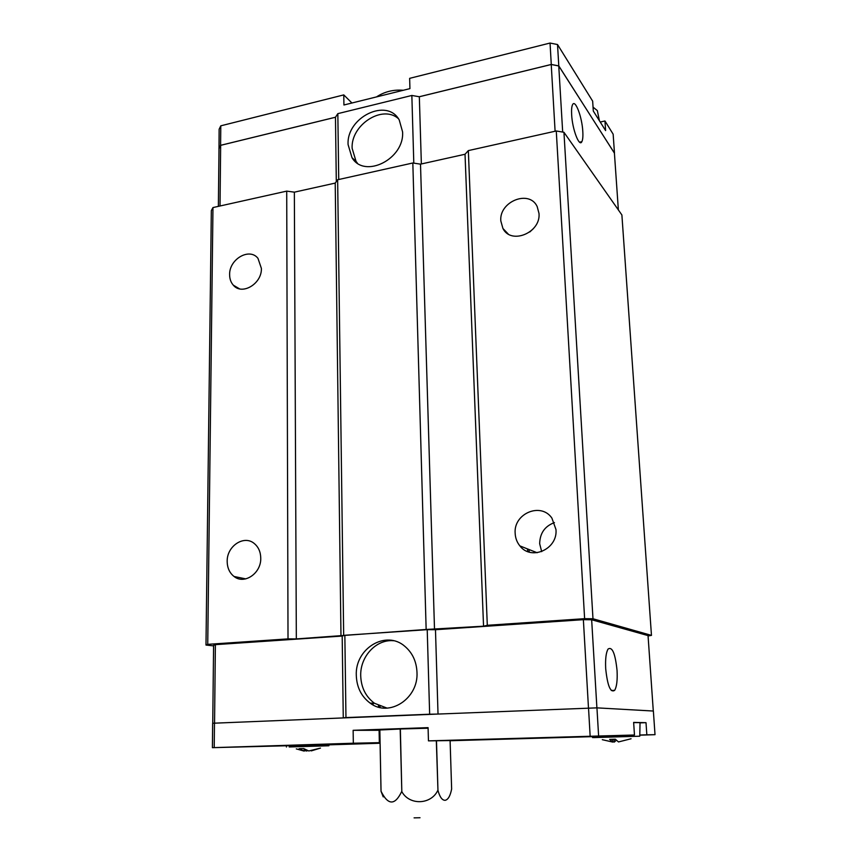 <?xml version="1.0" encoding="UTF-8"?>
<svg xmlns="http://www.w3.org/2000/svg" width="861" height="861" viewBox="0 0 861 861"><rect width="100%" height="100%" fill="white"/><g stroke="black" fill="none" stroke-linecap="round" stroke-linejoin="round"><path stroke-width="1.29" d="M227.186 561.415C226.744 546.1 244.104 534.584 254.35 543.582C258.504 547.09 260.635 551.944 260.754 558.154C261.281 573.329 244.266 584.888 234.041 576.472C229.564 572.931 227.272 567.905 227.186 561.415M229.629 274.691C229.069 259.215 249.475 247.29 257.966 258.332L261.389 268.395C262.024 283.839 241.823 295.753 233.309 285.163C230.866 282.386 229.639 278.899 229.629 274.691M554.43 522.595C544.787 526.2 539.869 533.26 539.675 543.765L541.687 551.632M515.169 533.476C513.296 513.608 540.88 501.823 551.901 518.096L555.969 529.526C557.917 549.146 531.151 561.071 519.883 545.896C516.998 542.333 515.427 538.2 515.169 533.476M533.443 228.595L529.773 231.996M500.822 220.965C498.917 201.592 529.235 189.291 537.156 206.522L538.997 213.41C540.977 232.739 511.047 245.03 502.942 228.509L500.822 220.965M387.073 708.119L374.481 703.286C365.785 696.764 361.19 687.638 360.716 675.907C359.995 656.577 376.225 639.066 393.509 640.735M356.303 675.519C354.829 648.43 386.083 629.477 405.057 646.514C412.494 652.95 416.466 661.528 416.982 672.237C418.672 698.648 389.086 717.816 370.122 703.103C361.372 696.538 356.766 687.336 356.303 675.519M605.692 668.663C605.24 659.042 606.036 652.498 608.081 649.033C612.289 646.385 615.281 653.542 617.057 670.504C617.552 680.168 616.745 686.787 614.657 690.35C610.492 693.019 607.5 685.787 605.692 668.663M592.39 736.413L634.471 735.003L633.642 722.411L646.008 722.67L646.837 734.81L655.017 734.681L639.798 735.176M344.852 635.267L345.961 717.579L343.27 717.859L342.183 636.042L344.852 635.267L427.217 629.66L429.65 714.221L437.948 714.06L212.656 723.251L212.398 747.671L328.956 744.679M633.653 722.605L640.035 722.637L639.777 736.187L639.002 736.23M593.466 737.597L639.777 736.198M602.313 739.696L612.881 742.096L609.653 739.384L615.314 739.212L618.51 741.934L631.081 738.76L619.985 741.569M289.167 746.961L328.87 745.777L328.956 744.625M296.302 748.887L304.191 751.104L299.101 748.726L303.718 748.586L308.787 750.975L320.475 748.091L311.284 750.889L311.284 750.286M436.473 740.708L437.958 790.387C439.799 797.125 442.22 800.429 445.223 800.299C448.172 799.611 450.314 795.844 451.638 788.988L450.088 740.428M437.958 790.387L436.323 740.708M383.231 796.899L381.025 791.248L379.83 729.999L400.354 728.998L401.818 791.625C409.362 805.595 431.092 804.809 437.808 790.398M401.818 791.625L400.193 729.009M379.841 729.999L381.046 791.248C388.074 805.433 394.941 805.562 401.646 791.625M414.087 817.864L420.017 817.735M357.337 163.073L356.045 161.373L352.138 148.361C350.675 125.103 382.209 104.407 398.288 118.56M402.582 131.873C404.584 159.048 364.504 179.056 352.009 157.714L348.092 144.637C346.283 117.451 386.944 97.347 399.235 119.97L402.582 131.873M582.8 131.442C583.101 136.447 582.779 139.859 581.853 141.688C579.302 147.457 572.361 129.43 571.65 114.75C571.37 109.81 571.682 106.452 572.587 104.655C575.256 98.886 582.101 117.128 582.8 131.442M599.428 120.766L597.33 110.595L593.046 107.141M618.37 209.933L614.41 153.075L558.757 65.942L551.234 64.5L419.329 96.755L411.849 95.463L337.835 113.641L335.467 117.257L220.653 145.337L219.006 148.662L219.135 129.247L220.793 125.824L343.776 94.904L351.934 103.008M614.41 153.14L558.789 65.899L551.277 64.457L419.253 96.744M335.489 117.225L220.577 145.326L218.931 148.652M600.225 122.036L604.96 120.981L605.617 130.603L593.304 111.037L592.659 101.146L557.519 44.535L550.039 43.05L409.642 78.351L409.933 88.629L343.926 104.988L343.776 94.904M558.789 65.899L557.519 44.535M614.474 153.086L613.15 134.187L604.96 120.981M220.577 145.326L220.793 125.824M551.277 64.457L550.039 43.05M419.329 96.755L421.363 163.956M413.797 163.127L411.849 95.463M336.307 181.596L335.467 117.257M338.728 179.518L337.835 113.641M220.018 205.994L220.653 145.337M562.685 132.067L558.757 65.942M555.097 131.249L551.234 64.5M218.371 206.36L219.006 148.662M437.948 714.06L596.942 707.86L653.37 711.035L655.017 734.681M400.354 728.998L428.1 728.223M304.181 748.812L304.191 751.104M307.732 750.544L306.699 751.029L306.699 750.06M306.699 751.029L304.191 750.48M612.72 739.373L612.881 742.096M616.336 740.137L614.399 742.042L614.227 739.298M614.399 742.042L612.871 741.773M380.088 743.247L328.945 744.84M380.088 743.054L372.587 743.215L380.078 742.914M450.099 740.74L592.422 736.65M646.837 734.81L639.798 735.025M380.078 742.645L353.322 743.226L353.139 730.311L428.078 727.642L428.455 740.869L634.471 735.003M428.455 740.869L450.099 740.568M212.398 747.671L353.322 743.226M640.035 722.874L646.008 722.67M596.942 707.86L598.589 735.563M353.139 730.311L379.098 730.289L379.346 742.666M588.526 708.022L590.129 735.8M214.475 723.014L214.217 747.596M379.83 730.279L379.098 730.289M427.217 629.66L435.472 629.714L438.023 714.06M345.961 717.579L429.65 714.221M435.472 629.714L583.371 619.672L588.483 708.022M214.561 723.014L215.379 644.652L213.593 645.341L212.742 723.24M215.379 644.652L342.183 636.042M583.371 619.672L591.658 619.759L596.899 707.871M591.658 619.759L648.042 635.601L653.295 711.035M212.968 207.566L207.738 644.351L205.983 645.05L211.332 210.611L212.968 207.566L286.713 191.12L294.354 192.164L335.22 183.092L337.641 179.755L412.828 162.987L420.502 164.15L465.026 154.259L468.341 150.6L487.304 625.301L584.619 618.672L592.981 618.758L651.465 635.386L648.064 635.967M487.304 625.301L483.548 626.195L426.152 629.466L296.335 638.916L288.015 638.884L286.713 191.12M207.738 644.351L288.015 638.884M205.983 645.05L213.582 645.879M468.341 150.6L556.271 130.98L563.944 132.282L621.89 214.959L651.465 635.386M337.641 179.755L343.668 635.095M340.978 635.881L335.22 183.092M412.828 162.987L426.152 629.466M420.502 164.15L434.514 629.52M294.354 192.164L296.335 638.916M465.026 154.259L483.548 626.195M556.271 130.98L584.619 618.672M563.944 132.282L592.981 618.758M383.769 707.516L383.78 708.054M380.067 706.321L380.088 707.505M373.104 703.233L373.136 704.944M378.668 707.161L378.636 705.697M528.955 549.49L529.074 552.041M527.481 548.909L527.599 551.524M505.063 231.394L505.03 230.683M592.562 737.608L592.379 736.349M286.433 747.014L286.326 745.863M356.045 161.373L352.009 157.714M581.853 141.688L579.571 142.183M403.335 90.265C393.412 89.458 384.469 91.675 376.505 96.916M611.278 690.5L614.657 690.35M374.481 703.286L370.122 703.103M371.855 703.179L371.877 704.233M379.044 705.891L379.077 707.268M378.453 705.611L378.485 707.107M529.128 549.555L529.246 552.095M505.192 230.856L505.224 231.566M508.119 233.912L502.942 228.509M537.135 552.74L519.883 545.896M239.487 288.822L233.309 285.163M245.805 578.883L234.041 576.472"/></g></svg>
